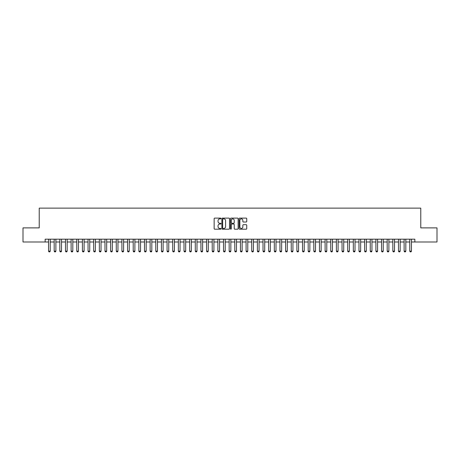 <?xml version="1.0" encoding="UTF-8"?>
<svg xmlns="http://www.w3.org/2000/svg" width="460" height="460" viewBox="0 0 460 460"><rect width="100%" height="100%" fill="white"/><g stroke="black" fill="none" stroke-linecap="round" stroke-linejoin="round"><path stroke-width="0.69" d="M220.967 218.5A0.385 0.385 0 0 0 220.581 218.109L214.693 218.109A0.552 0.552 0 0 0 214.141 218.667L214.141 228.637A0.552 0.552 0 0 0 214.693 229.189L220.581 229.189A0.385 0.385 0 0 0 220.967 228.804A0.385 0.385 0 0 0 220.581 228.413L219.822 228.413A1.771 1.771 0 0 1 218.046 226.642L218.046 225.808A1.771 1.771 0 0 1 219.822 224.037L220.581 224.037A0.385 0.385 0 0 0 220.967 223.652A0.385 0.385 0 0 0 220.581 223.261L219.822 223.261A1.771 1.771 0 0 1 218.046 221.49L218.046 220.656A1.771 1.771 0 0 1 219.822 218.885L220.581 218.885A0.385 0.385 0 0 0 220.967 218.5M246.192 222.013A0.552 0.552 0 0 0 246.744 221.461L246.744 218.667A0.552 0.552 0 0 0 246.192 218.109L239.654 218.109A0.552 0.552 0 0 0 239.102 218.667L239.102 228.637A0.552 0.552 0 0 0 239.654 229.189L246.192 229.189A0.552 0.552 0 0 0 246.744 228.637L246.744 225.256A0.552 0.552 0 0 0 246.192 224.704L243.392 224.704A0.552 0.552 0 0 0 242.84 225.256L242.84 226.935A1.483 1.483 0 0 1 241.356 228.413A1.483 1.483 0 0 1 239.873 226.935L239.873 220.369A1.483 1.483 0 0 1 241.356 218.885A1.483 1.483 0 0 1 242.84 220.369L242.84 221.461A0.552 0.552 0 0 0 243.392 222.013L246.192 222.013M45.155 241.994L23 241.994L23 227.884L39.226 227.884L39.226 208.127L420.773 208.127L420.773 227.884L437 227.884L437 241.994L414.845 241.994L414.845 239.171L45.155 239.171L45.155 241.994L48.541 241.994M229.517 218.667A0.552 0.552 0 0 0 228.959 218.109L222.421 218.109A0.552 0.552 0 0 0 221.869 218.667L221.869 228.637A0.552 0.552 0 0 0 222.421 229.189L228.959 229.189A0.552 0.552 0 0 0 229.517 228.637L229.517 218.667M231.041 218.109L237.578 218.109A0.552 0.552 0 0 1 238.13 218.667L238.13 228.637A0.552 0.552 0 0 1 237.578 229.189L234.778 229.189A0.552 0.552 0 0 1 234.226 228.637L234.226 224.595A0.552 0.552 0 0 0 233.668 224.037L231.817 224.037A0.552 0.552 0 0 0 231.259 224.595L231.259 228.804A0.385 0.385 0 0 1 230.874 229.189A0.385 0.385 0 0 1 230.483 228.804L230.483 218.667A0.552 0.552 0 0 1 231.041 218.109M50.232 241.994L54.182 241.994M55.879 241.994L59.829 241.994M61.519 241.994L65.475 241.994M67.166 241.994L71.116 241.994M72.812 241.994L76.762 241.994M78.453 241.994L82.403 241.994M84.099 241.994L88.05 241.994M89.74 241.994L93.69 241.994M95.387 241.994L99.337 241.994M101.033 241.994L104.983 241.994M106.674 241.994L110.624 241.994M112.32 241.994L116.271 241.994M117.961 241.994L121.911 241.994M123.608 241.994L127.558 241.994M129.254 241.994L133.204 241.994M134.895 241.994L138.845 241.994M140.541 241.994L144.492 241.994M146.182 241.994L150.132 241.994M151.829 241.994L155.779 241.994M157.475 241.994L161.425 241.994M163.116 241.994L167.066 241.994M168.762 241.994L172.713 241.994M174.403 241.994L178.353 241.994M180.05 241.994L184 241.994M185.69 241.994L189.646 241.994M191.337 241.994L195.287 241.994M196.983 241.994L200.934 241.994M202.624 241.994L206.574 241.994M208.271 241.994L212.221 241.994M213.911 241.994L217.867 241.994M219.558 241.994L223.508 241.994M225.204 241.994L229.155 241.994M230.845 241.994L234.795 241.994M236.492 241.994L240.442 241.994M242.132 241.994L246.088 241.994M247.779 241.994L251.729 241.994M253.425 241.994L257.376 241.994M259.066 241.994L263.017 241.994M264.713 241.994L268.663 241.994M270.353 241.994L274.309 241.994M276 241.994L279.95 241.994M281.646 241.994L285.597 241.994M287.287 241.994L291.237 241.994M292.934 241.994L296.884 241.994M298.574 241.994L302.525 241.994M304.221 241.994L308.171 241.994M309.867 241.994L313.818 241.994M315.508 241.994L319.459 241.994M321.155 241.994L325.105 241.994M326.796 241.994L330.746 241.994M332.442 241.994L336.392 241.994M338.089 241.994L342.039 241.994M343.729 241.994L347.679 241.994M349.376 241.994L353.326 241.994M355.016 241.994L358.967 241.994M360.663 241.994L364.613 241.994M366.309 241.994L370.26 241.994M371.95 241.994L375.9 241.994M377.597 241.994L381.547 241.994M383.237 241.994L387.188 241.994M388.884 241.994L392.834 241.994M394.525 241.994L398.481 241.994M400.171 241.994L404.122 241.994M405.818 241.994L409.768 241.994M411.459 241.994L414.845 241.994M223.031 218.885A0.385 0.385 0 0 0 222.646 219.276L222.646 228.028A0.385 0.385 0 0 0 223.031 228.413L223.836 228.413A1.771 1.771 0 0 0 225.607 226.642L225.607 220.656A1.771 1.771 0 0 0 223.836 218.885L223.031 218.885M234.226 220.397A1.483 1.483 0 0 0 232.743 218.914A1.483 1.483 0 0 0 231.259 220.397L231.259 222.709A0.552 0.552 0 0 0 231.817 223.261L233.668 223.261A0.552 0.552 0 0 0 234.226 222.709L234.226 220.397M50.232 239.171L50.232 251.137L49.812 251.873L48.961 251.873L48.541 251.137L48.541 239.171M48.541 251.137L50.232 251.137M55.879 239.171L55.879 251.137L55.453 251.873L54.608 251.873L54.182 251.137L54.182 239.171M54.182 251.137L55.879 251.137M61.519 239.171L61.519 251.137L61.099 251.873L60.254 251.873L59.829 251.137L59.829 239.171M59.829 251.137L61.519 251.137M67.166 239.171L67.166 251.137L66.74 251.873L65.895 251.873L65.475 251.137L65.475 239.171M65.475 251.137L67.166 251.137M72.812 239.171L72.812 251.137L72.387 251.873L71.541 251.873L71.116 251.137L71.116 239.171M71.116 251.137L72.812 251.137M78.453 239.171L78.453 251.137L78.033 251.873L77.182 251.873L76.762 251.137L76.762 239.171M76.762 251.137L78.453 251.137M84.099 239.171L84.099 251.137L83.674 251.873L82.829 251.873L82.403 251.137L82.403 239.171M82.403 251.137L84.099 251.137M89.74 239.171L89.74 251.137L89.32 251.873L88.475 251.873L88.05 251.137L88.05 239.171M88.05 251.137L89.74 251.137M95.387 239.171L95.387 251.137L94.961 251.873L94.116 251.873L93.69 251.137L93.69 239.171M93.69 251.137L95.387 251.137M101.033 239.171L101.033 251.137L100.608 251.873L99.762 251.873L99.337 251.137L99.337 239.171M99.337 251.137L101.033 251.137M106.674 239.171L106.674 251.137L106.254 251.873L105.403 251.873L104.983 251.137L104.983 239.171M104.983 251.137L106.674 251.137M112.32 239.171L112.32 251.137L111.895 251.873L111.05 251.873L110.624 251.137L110.624 239.171M110.624 251.137L112.32 251.137M117.961 239.171L117.961 251.137L117.541 251.873L116.69 251.873L116.271 251.137L116.271 239.171M116.271 251.137L117.961 251.137M123.608 239.171L123.608 251.137L123.182 251.873L122.337 251.873L121.911 251.137L121.911 239.171M121.911 251.137L123.608 251.137M129.254 239.171L129.254 251.137L128.829 251.873L127.983 251.873L127.558 251.137L127.558 239.171M127.558 251.137L129.254 251.137M134.895 239.171L134.895 251.137L134.475 251.873L133.624 251.873L133.204 251.137L133.204 239.171M133.204 251.137L134.895 251.137M140.541 239.171L140.541 251.137L140.116 251.873L139.271 251.873L138.845 251.137L138.845 239.171M138.845 251.137L140.541 251.137M146.182 239.171L146.182 251.137L145.762 251.873L144.911 251.873L144.492 251.137L144.492 239.171M144.492 251.137L146.182 251.137M151.829 239.171L151.829 251.137L151.403 251.873L150.558 251.873L150.132 251.137L150.132 239.171M150.132 251.137L151.829 251.137M157.475 239.171L157.475 251.137L157.05 251.873L156.204 251.873L155.779 251.137L155.779 239.171M155.779 251.137L157.475 251.137M163.116 239.171L163.116 251.137L162.69 251.873L161.845 251.873L161.425 251.137L161.425 239.171M161.425 251.137L163.116 251.137M168.762 239.171L168.762 251.137L168.337 251.873L167.492 251.873L167.066 251.137L167.066 239.171M167.066 251.137L168.762 251.137M174.403 239.171L174.403 251.137L173.983 251.873L173.132 251.873L172.713 251.137L172.713 239.171M172.713 251.137L174.403 251.137M180.05 239.171L180.05 251.137L179.624 251.873L178.779 251.873L178.353 251.137L178.353 239.171M178.353 251.137L180.05 251.137M185.69 239.171L185.69 251.137L185.271 251.873L184.425 251.873L184 251.137L184 239.171M184 251.137L185.69 251.137M191.337 239.171L191.337 251.137L190.911 251.873L190.066 251.873L189.646 251.137L189.646 239.171M189.646 251.137L191.337 251.137M196.983 239.171L196.983 251.137L196.558 251.873L195.713 251.873L195.287 251.137L195.287 239.171M195.287 251.137L196.983 251.137M202.624 239.171L202.624 251.137L202.204 251.873L201.353 251.873L200.934 251.137L200.934 239.171M200.934 251.137L202.624 251.137M208.271 239.171L208.271 251.137L207.845 251.873L207 251.873L206.574 251.137L206.574 239.171M206.574 251.137L208.271 251.137M213.911 239.171L213.911 251.137L213.492 251.873L212.646 251.873L212.221 251.137L212.221 239.171M212.221 251.137L213.911 251.137M219.558 239.171L219.558 251.137L219.132 251.873L218.287 251.873L217.867 251.137L217.867 239.171M217.867 251.137L219.558 251.137M225.204 239.171L225.204 251.137L224.779 251.873L223.934 251.873L223.508 251.137L223.508 239.171M223.508 251.137L225.204 251.137M230.845 239.171L230.845 251.137L230.425 251.873L229.574 251.873L229.155 251.137L229.155 239.171M229.155 251.137L230.845 251.137M236.492 239.171L236.492 251.137L236.066 251.873L235.221 251.873L234.795 251.137L234.795 239.171M234.795 251.137L236.492 251.137M242.132 239.171L242.132 251.137L241.713 251.873L240.867 251.873L240.442 251.137L240.442 239.171M240.442 251.137L242.132 251.137M247.779 239.171L247.779 251.137L247.353 251.873L246.508 251.873L246.088 251.137L246.088 239.171M246.088 251.137L247.779 251.137M253.425 239.171L253.425 251.137L253 251.873L252.155 251.873L251.729 251.137L251.729 239.171M251.729 251.137L253.425 251.137M259.066 239.171L259.066 251.137L258.647 251.873L257.795 251.873L257.376 251.137L257.376 239.171M257.376 251.137L259.066 251.137M264.713 239.171L264.713 251.137L264.287 251.873L263.442 251.873L263.017 251.137L263.017 239.171M263.017 251.137L264.713 251.137M270.353 239.171L270.353 251.137L269.934 251.873L269.089 251.873L268.663 251.137L268.663 239.171M268.663 251.137L270.353 251.137M276 239.171L276 251.137L275.575 251.873L274.729 251.873L274.309 251.137L274.309 239.171M274.309 251.137L276 251.137M281.646 239.171L281.646 251.137L281.221 251.873L280.376 251.873L279.95 251.137L279.95 239.171M279.95 251.137L281.646 251.137M287.287 239.171L287.287 251.137L286.867 251.873L286.017 251.873L285.597 251.137L285.597 239.171M285.597 251.137L287.287 251.137M292.934 239.171L292.934 251.137L292.508 251.873L291.663 251.873L291.237 251.137L291.237 239.171M291.237 251.137L292.934 251.137M298.574 239.171L298.574 251.137L298.155 251.873L297.309 251.873L296.884 251.137L296.884 239.171M296.884 251.137L298.574 251.137M304.221 239.171L304.221 251.137L303.796 251.873L302.95 251.873L302.525 251.137L302.525 239.171M302.525 251.137L304.221 251.137M309.867 239.171L309.867 251.137L309.442 251.873L308.597 251.873L308.171 251.137L308.171 239.171M308.171 251.137L309.867 251.137M315.508 239.171L315.508 251.137L315.089 251.873L314.237 251.873L313.818 251.137L313.818 239.171M313.818 251.137L315.508 251.137M321.155 239.171L321.155 251.137L320.729 251.873L319.884 251.873L319.459 251.137L319.459 239.171M319.459 251.137L321.155 251.137M326.796 239.171L326.796 251.137L326.376 251.873L325.525 251.873L325.105 251.137L325.105 239.171M325.105 251.137L326.796 251.137M332.442 239.171L332.442 251.137L332.016 251.873L331.171 251.873L330.746 251.137L330.746 239.171M330.746 251.137L332.442 251.137M338.089 239.171L338.089 251.137L337.663 251.873L336.818 251.873L336.392 251.137L336.392 239.171M336.392 251.137L338.089 251.137M343.729 239.171L343.729 251.137L343.309 251.873L342.459 251.873L342.039 251.137L342.039 239.171M342.039 251.137L343.729 251.137M349.376 239.171L349.376 251.137L348.95 251.873L348.105 251.873L347.679 251.137L347.679 239.171M347.679 251.137L349.376 251.137M355.016 239.171L355.016 251.137L354.597 251.873L353.746 251.873L353.326 251.137L353.326 239.171M353.326 251.137L355.016 251.137M360.663 239.171L360.663 251.137L360.237 251.873L359.392 251.873L358.967 251.137L358.967 239.171M358.967 251.137L360.663 251.137M366.309 239.171L366.309 251.137L365.884 251.873L365.039 251.873L364.613 251.137L364.613 239.171M364.613 251.137L366.309 251.137M371.95 239.171L371.95 251.137L371.525 251.873L370.679 251.873L370.26 251.137L370.26 239.171M370.26 251.137L371.95 251.137M377.597 239.171L377.597 251.137L377.171 251.873L376.326 251.873L375.9 251.137L375.9 239.171M375.9 251.137L377.597 251.137M383.237 239.171L383.237 251.137L382.818 251.873L381.967 251.873L381.547 251.137L381.547 239.171M381.547 251.137L383.237 251.137M388.884 239.171L388.884 251.137L388.459 251.873L387.613 251.873L387.188 251.137L387.188 239.171M387.188 251.137L388.884 251.137M394.525 239.171L394.525 251.137L394.105 251.873L393.26 251.873L392.834 251.137L392.834 239.171M392.834 251.137L394.525 251.137M400.171 239.171L400.171 251.137L399.746 251.873L398.9 251.873L398.481 251.137L398.481 239.171M398.481 251.137L400.171 251.137M405.818 239.171L405.818 251.137L405.392 251.873L404.547 251.873L404.122 251.137L404.122 239.171M404.122 251.137L405.818 251.137M411.459 239.171L411.459 251.137L411.039 251.873L410.188 251.873L409.768 251.137L409.768 239.171M409.768 251.137L411.459 251.137"/></g></svg>
